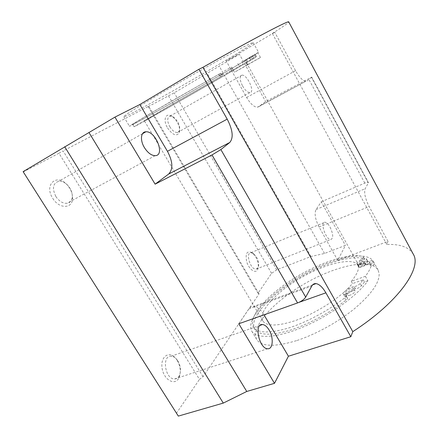 <?xml version="1.0" encoding="UTF-8"?>
<svg xmlns="http://www.w3.org/2000/svg" width="438" height="438" viewBox="0 0 438 438"><rect width="100%" height="100%" fill="white"/><g stroke="black" fill="none" stroke-linecap="round" stroke-linejoin="round"><path stroke-width="0.33" stroke-dasharray="2.19 1.64" d="M220.911 76.541L219.46 73.962L220.451 73.332L222.055 75.84L220.911 76.541L222.115 75.894L169.511 106.012L144.409 120.866C144.228 121.633 237.451 68.312 245.723 62.93L246.205 62.601L245.532 63.017L244.218 60.652L250.821 56.765L252.376 59.031L246.205 62.601L256.548 56.595L255.217 54.181L254.642 54.411L255.984 56.847M252.146 59.163L256.548 56.595M296.427 340.671C274.719 347.137 261.486 346.737 256.723 339.477C249.857 327.159 274.276 300.988 305.182 283.413C335.973 265.652 370.904 257.834 378.054 269.994L379.116 273.454C379.686 282.335 371.638 293.947 354.972 308.286C338.623 321.788 315.743 334.429 296.427 340.671M413.237 254.111C408.983 247.169 400.168 243.961 386.792 244.481L388.008 241.371L337.725 260.342L345.418 245.384L324.525 253.465L310.985 256.493L276.679 269.824L271.565 273.35L258.015 293.279L259.066 293.86L203.046 376.702L199.476 379.368L58.96 153.267L23.061 172.024M176.339 413.39L199.476 379.368M250.114 60.356L255.48 57.312L250.114 60.356M225.74 73.726L231.735 70.332L225.74 73.726M169.813 126.741C172.32 130.688 174.871 132.605 177.456 132.49L179.591 130.48C180.226 125.602 178.222 121.162 173.579 117.16L170.059 116.092C167.042 117.422 166.96 120.97 169.813 126.741M167.595 128.022C172.796 135.227 176.728 136.716 179.383 132.484C180.916 128.318 176.979 119.601 172.167 116.497C165.854 111.805 162.493 119.738 167.595 128.022M225.959 73.721L243.353 63.767L225.959 73.721M245.532 63.017L253.996 58.265L252.71 55.933L249.364 57.794L250.662 60.143M221.913 75.922L160.576 111.033L134.121 126.735C134.395 127.327 235.337 69.658 253.826 58.374L253.996 58.265M369.349 261.601L370.532 263.747C369.76 263.079 368.117 263.419 365.604 264.76L364.427 262.63C366.945 261.283 368.582 260.939 369.349 261.601L369.902 263.807L359.609 267.563L358.957 265.789L246.331 62.492M364.427 262.63L364.646 262.504C362.045 263.966 359.883 264.683 358.147 264.661L358.957 265.789M177.16 360.271C180.555 366.349 181.168 372.152 179.011 377.687C175.216 386.289 163.73 380.058 162.093 368.123C160.193 356.236 169.583 350.269 175.977 358.607L177.16 360.271M52.795 198.403C58.977 208.762 71.794 208.97 72.489 199.285C72.894 194.171 71.098 189.353 67.102 184.831C56.885 172.983 43.614 184.612 52.795 198.403M55.911 196.591C59.141 201.283 62.809 203.522 66.91 203.32C69.943 202.816 71.728 200.834 72.259 197.379C72.593 193.114 71.093 189.096 67.759 185.318C64.829 182.328 61.813 180.976 58.708 181.266C52.85 183.341 51.919 188.45 55.911 196.591M255.683 256.849C258.332 261.853 258.978 266.112 257.626 269.616C255.551 274.018 248.959 269.436 246.709 261.831C245.121 253.137 247.037 250.169 252.458 252.929L255.683 256.849M256.504 257.046C258.71 261.223 259.252 264.771 258.13 267.678L256.099 269.14C250.454 269.923 245.154 252.627 251.007 252.666L253.816 253.777L256.504 257.046M330.082 227.147C333.307 234.1 333.537 238.234 330.778 239.559C325.894 239.942 319.751 221.727 324.886 222.225C326.54 222.384 328.276 224.021 330.082 227.147M242.575 86.012C245.132 90.294 247.558 92.5 249.852 92.637C255.491 92.593 247.207 74.318 241.935 75.161C239.351 76.217 239.564 79.836 242.575 86.012M224.283 71.131L230.289 67.753L224.283 71.131M248.795 57.969L254.171 54.936L248.795 57.969M219.46 73.962L171.647 101.09C145.471 116.229 129.057 126.056 129.445 126.232C130.316 127.091 258.836 53.485 258.535 52.303L254.642 54.411M220.451 73.332L159.071 108.46C141.698 118.627 132.911 123.932 132.714 124.376C133.157 125.246 234.182 67.594 252.54 56.048L252.71 55.933M244.218 60.652L249.364 57.794M250.821 56.765L255.217 54.181L256.542 56.595M241.935 61.21L243.353 63.767M231.39 67.189L232.824 69.757M231.532 67.107L232.967 69.669M220.593 73.25L222.055 75.84M249.594 57.663L250.892 60.011M251.056 56.633L252.376 59.031M203.046 376.702L63.105 150.951L58.96 153.267M259.066 293.86L148.728 106.248L63.105 150.951M258.015 293.279L148.208 106.642L148.728 106.248M337.725 260.342L319.099 227.048C315.25 219.383 314.221 213.563 316.017 209.588L321.262 201.836L345.418 245.384M388.008 241.371L369.135 206.528C365.177 198.529 363.852 192.583 365.172 188.685L368.314 182.958L311.478 77.345L311.686 77.115L265.636 101.539L258.688 106.73L257.325 107.222C253.963 107.02 250.399 103.773 246.632 97.477L226.183 60.915L239.4 54.235L265.636 101.539M321.262 201.836L364.805 183.122C366.82 182.285 368.013 182.077 368.38 182.487L368.314 182.958M258.688 106.73L305.801 81.309C302.778 80.849 299.362 77.307 295.562 70.671L274.757 32.259L272.326 33.447C283.151 26.636 288.62 22.798 288.735 21.922M226.183 60.915L274.757 32.259M306.989 80.926L311.478 77.345M238.803 323.77L248.795 308.993C250.076 307.153 251.713 306.272 253.706 306.354C257.336 306.731 260.752 309.54 263.955 314.78L263.988 314.84M348.79 292.912C347.186 293.438 346.184 293.433 345.79 292.891C344.591 291.177 352.918 286.622 353.756 288.532C353.811 290 352.157 291.462 348.79 292.912M362.023 262.877C360.469 263.419 359.51 263.452 359.155 262.981C358.136 261.535 365.878 257.413 366.557 259.039C366.573 260.26 365.062 261.541 362.023 262.877M345.117 294.834L346.277 295.256L347.564 297.55L346.403 297.117L345.292 294.829L343.48 294.172L343.89 292.283C330.925 303.726 311.226 315.141 294.593 320.835C277.21 326.354 266.6 326.365 262.767 320.879C257.894 312.278 275.037 293.367 298.179 279.428C321.257 265.395 348.051 257.593 356.926 263.588C357.238 262.384 358.629 261.032 361.093 259.531L360.879 259.657C362.768 258.475 363.622 257.528 363.43 256.805L364.58 258.891C364.772 259.614 363.923 260.572 362.034 261.749L360.879 259.657M346.277 295.256C346.54 295.896 345.998 296.767 344.651 297.873C328.259 310.772 305.932 322.669 287.777 328.254C268.987 333.575 257.539 333.17 253.421 327.033C247.815 317.046 266.43 295.842 292.184 279.515C317.9 263.118 349.004 252.447 363.069 256.548L363.43 256.805M351.287 281.344C356.833 274.692 359.209 269.381 358.421 265.417L371.971 260.44C372.327 264.607 370.132 269.901 365.38 276.318L351.287 281.344L352.535 283.583L347.033 289.403C349.644 287.722 352.032 286.791 354.189 286.616L354.014 286.627C356.297 286.315 358.35 285.269 360.178 283.495L363.244 279.789L352.535 283.583M365.38 276.318L367.887 280.846C356.631 296.258 329.168 316.039 302.921 327.093C276.641 338.207 256.208 339.034 251.73 331.106C245.138 319.247 269.835 293.389 300.802 275.776C331.67 257.977 366.469 249.764 373.362 261.448L374.359 264.787L371.095 265.976L369.902 263.807M363.244 279.789L364.493 282.045L367.887 280.846M246.046 62.596L247.382 65.01L260.479 57.471L248.039 64.435L245.203 59.311M260.479 57.471L257.79 52.576M252.398 42.749C248.576 44.145 236.542 50.425 216.301 61.599C196.711 72.456 172.32 86.467 154.045 97.356C133.809 109.467 123.724 115.933 123.79 116.754C125.465 118.944 254.264 45.18 253.224 42.628L252.398 42.749M358.421 265.417L359.609 267.563M356.926 263.588L358.147 264.661L357.008 264.141L356.926 263.588M247.382 65.01L234.456 72.254L233.049 69.73M347.033 289.403L343.89 292.283L347.033 289.403M370.532 263.747L371.095 265.976M363.195 265.001C361.64 265.537 360.682 265.57 360.326 265.089C359.297 263.627 367.033 259.51 367.723 261.152C367.745 262.384 366.234 263.671 363.195 265.001M350.077 295.201C348.467 295.721 347.465 295.71 347.071 295.163C345.861 293.433 354.183 288.877 355.026 290.81C355.087 292.288 353.439 293.75 350.077 295.201M365.604 264.76L365.823 264.634C361.887 266.737 359.335 267.273 358.175 266.249C357.862 265.056 359.215 263.512 362.248 261.628L362.034 261.749M347.564 297.55C347.832 298.19 347.296 299.066 345.949 300.172C329.584 313.093 307.268 324.974 289.107 330.52C270.301 335.793 258.825 335.333 254.675 329.13C249.008 319.045 267.558 297.769 293.29 281.437C318.99 265.034 350.104 254.429 364.213 258.628L364.58 258.891M346.403 297.117L344.761 296.444C343.31 294.467 351.271 288.856 355.459 288.883L354.014 286.627M364.493 282.045L361.438 285.768C359.614 287.542 357.561 288.587 355.278 288.888M355.459 288.883L354.189 286.616M346.578 297.112L345.292 294.829M362.248 261.628L361.093 259.531M365.823 264.634L364.646 262.504M248.039 64.435L234.456 72.254M371.971 260.44L374.359 264.787M148.208 106.642L174.225 92.818L239.4 54.235M271.565 273.35L168.553 96.015M386.792 244.481L272.326 33.447M324.525 253.465L219.23 66.116M310.985 256.493L207.251 73.37M276.679 269.824L174.225 92.818M177.872 361C180.708 366.075 181.222 370.915 179.421 375.514C178.293 377.759 176.684 378.908 174.581 378.952C165.077 379.428 161.512 355.623 171.034 356.242C173.119 356.286 175.069 357.408 176.886 359.609L177.872 361M237.763 63.526L239.197 66.094M218.65 74.257L220.128 76.874M252.54 56.048L253.826 58.374M316.017 209.588L365.172 188.685M319.099 227.048L369.135 206.528M246.632 97.477L295.562 70.671M263.955 314.78L299.001 302.351M248.795 308.993L311.768 286.058M370.553 263.802L369.371 261.65M361.438 285.768L360.178 283.495M345.949 300.172L344.651 297.873M364.213 258.628L363.069 256.548M364.805 183.122L308.451 78.61M173.579 117.16L172.167 116.497M179.591 130.48L179.383 132.484M67.759 185.318L67.102 184.831M72.259 197.379L72.489 199.285M142.531 133.689L58.708 181.266M155.112 155.665L66.91 203.32M253.816 253.777L252.458 252.929M258.13 267.678L257.626 269.616M256.099 269.14L330.778 239.559M251.007 252.666L324.886 222.225M241.935 75.161L170.059 116.092M249.852 92.637L177.456 132.49M255.48 57.312L254.171 54.936M247.777 61.731L246.463 59.365M231.735 70.332L230.289 67.753M223.353 75.139L221.902 72.56M222.641 75.478L221.174 72.878M134.121 126.735L132.714 124.376M305.801 81.309L257.325 107.222M312.639 284.842L253.706 306.354M123.79 116.754L129.445 126.232M253.224 42.628L258.535 52.303M262.767 320.879L144.409 120.866M359.155 262.981L360.326 265.089M366.557 259.039L367.723 261.152M343.48 294.172L344.761 296.444M253.421 327.033L254.675 329.13M357.008 264.141L358.175 266.249M251.73 331.106L256.723 339.477M373.362 261.448L378.054 269.994M311.686 77.115L368.38 182.487M345.79 292.891L347.071 295.163M353.756 288.532L355.026 290.81M174.581 378.952L267.618 348.752M171.034 356.242L260.024 325.39M176.886 359.609L175.977 358.607M179.421 375.514L179.011 377.687"/><path stroke-width="0.66" d="M198.874 69.292L227.202 119.141C232.808 130.031 233.662 137.811 229.758 142.487L220.872 149.572L211.992 154.959L155.123 184.163L114.931 117.116L139.837 104.529L198.874 69.292L202.986 67.288C254.182 38.259 289.513 19.852 288.735 21.922L413.237 254.111C422.248 267.777 398.64 302.072 352.804 331.637L350.822 336.718L288.423 356.231L274.5 383.321L246.758 391.462L223.292 403.091L178.332 416.1L23.121 171.658L178.332 416.1M139.837 104.529L167.447 151.302C172.851 161.573 173.251 169.15 168.657 174.045L155.123 184.163M144.414 147.611C147.765 152.829 151.334 155.517 155.112 155.665C165.454 155.704 155.714 130.738 145.854 131.8C140.773 131.805 139.897 140.324 144.414 147.611M269.08 329.978C273.838 337.561 273.044 349.486 267.618 348.752C259.055 348.692 253.843 323.266 262.51 324.531C264.826 324.788 267.016 326.606 269.08 329.978M263.988 314.84L288.423 356.231M274.5 383.321L238.803 323.77L297.566 302.937L211.992 154.959M297.566 302.937C301.41 301.393 304.12 299.455 305.697 297.128L311.768 286.058C312.803 284.229 314.227 283.413 316.033 283.605C319.346 284.196 322.631 287.268 325.877 292.825L350.822 336.718M114.931 117.116L23.121 171.658M223.292 403.091L64.687 146.73M246.758 391.462L89.034 132.626M352.804 331.637L202.986 67.288M167.447 151.302L227.202 119.141M168.657 174.045L229.758 142.487M299.001 302.351L325.877 292.825M305.697 297.128L220.872 149.572M145.854 131.8L142.531 133.689M316.033 283.605L312.639 284.842M260.024 325.39L262.51 324.531"/></g></svg>
